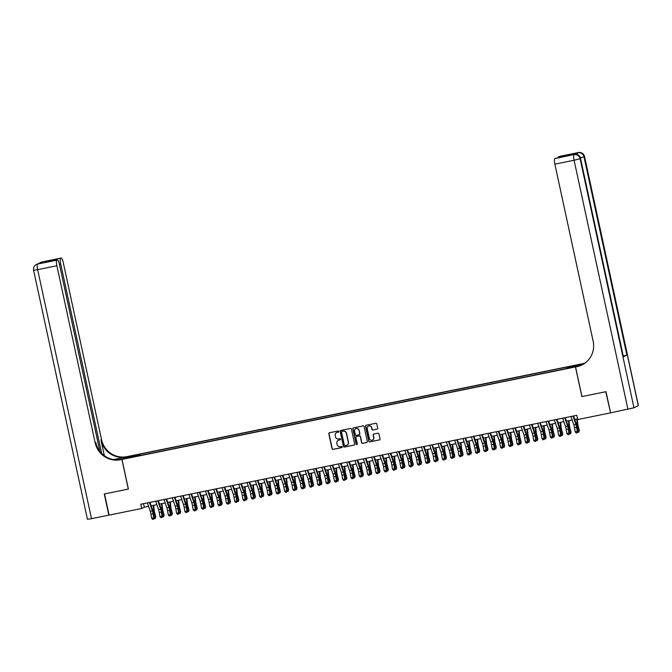 <?xml version="1.0" encoding="UTF-8"?>
<svg xmlns="http://www.w3.org/2000/svg" width="672" height="672" viewBox="0 0 672 672"><rect width="100%" height="100%" fill="white"/><g stroke="black" fill="none" stroke-linecap="round" stroke-linejoin="round"><path stroke-width="1.01" d="M338.806 431.449A0.596 0.58 -115.8 0 0 338.108 430.987L329.448 432.751A0.848 0.832 -115.8 0 0 328.818 433.751L332.052 448.72A0.848 0.832 -115.8 0 0 333.043 449.383L341.704 447.619A0.596 0.58 -115.8 0 0 342.149 446.922A0.596 0.58 -115.8 0 0 341.452 446.452L340.334 446.678A2.73 2.654 -115.8 0 1 337.151 444.553L336.882 443.31A2.73 2.654 -115.8 0 1 338.915 440.11L340.032 439.883A0.596 0.58 -115.8 0 0 340.477 439.186A0.596 0.58 -115.8 0 0 339.78 438.724L338.663 438.95A2.73 2.654 -115.8 0 1 335.479 436.817L335.21 435.574A2.73 2.654 -115.8 0 1 337.243 432.382L338.36 432.155A0.596 0.58 -115.8 0 0 338.806 431.449M574.795 365.408L571.528 366.265L574.795 365.408M377.059 429.164A0.848 0.832 -115.8 0 0 377.698 428.165L376.79 423.965A0.848 0.832 -115.8 0 0 375.799 423.301L366.173 425.267A0.848 0.832 -115.8 0 0 365.543 426.258L368.777 441.227A0.848 0.832 -115.8 0 0 369.768 441.89L379.394 439.933A0.848 0.832 -115.8 0 0 380.024 438.934L378.932 433.86A0.848 0.832 -115.8 0 0 377.933 433.196L373.817 434.036A0.848 0.832 -115.8 0 0 373.178 435.036L373.724 437.548A2.276 2.226 -115.8 0 1 372.54 440.051A2.276 2.226 -115.8 0 1 369.365 438.438L367.231 428.585A2.276 2.226 -115.8 0 1 368.424 426.09A2.276 2.226 -115.8 0 1 371.599 427.694L371.952 429.341A0.848 0.832 -115.8 0 0 372.943 430.004L377.236 429.08A0.848 0.832 -115.8 0 0 377.336 429.055M638.291 405.695L584.548 156.551L638.4 405.611L633.965 407.786L610.588 412.843L606.001 391.667L581.876 396.589L605.758 391.717L610.571 412.784M581.876 396.589L575.467 366.937L121.993 459.421L128.402 456.33L581.876 363.846L575.467 366.937M610.336 412.894L577.735 419.546L576.82 415.304L140.792 504.235L141.708 508.469L109.108 515.122L104.53 493.945L128.402 489.073L121.993 459.421M351.439 429.139A0.848 0.832 -115.8 0 0 350.44 428.476L340.822 430.433A0.848 0.832 -115.8 0 0 340.183 431.432L343.426 446.401A0.848 0.832 -115.8 0 0 344.417 447.065L354.035 445.099A0.848 0.832 -115.8 0 0 354.673 444.108L351.439 429.139M353.497 427.846L363.115 425.888A0.848 0.832 -115.8 0 1 364.115 426.552L367.349 441.521A0.848 0.832 -115.8 0 1 366.71 442.52L362.594 443.36A0.848 0.832 -115.8 0 1 361.603 442.688L360.293 436.624A0.848 0.832 -115.8 0 0 359.293 435.96L356.563 436.514A0.848 0.832 -115.8 0 0 355.925 437.514L357.294 443.831A0.596 0.58 -115.8 0 1 356.983 444.486A0.596 0.58 -115.8 0 1 356.152 444.066L352.867 428.845A0.848 0.832 -115.8 0 1 353.497 427.846M132.611 455.893L137.6 454.7L132.611 455.893M567.538 368.029L567.529 367.298L568.739 366.71L140.188 454.112L138.97 454.7L138.986 455.767M567.529 367.298L576.668 365.434L574.031 366.702L563.682 369.155L135.131 456.557L127.201 457.834L129.839 456.565L138.97 454.7M141.708 508.469L144.304 507.217L148.571 506.352M151.175 505.814L156.878 504.655M159.482 504.126L165.178 502.958M167.79 502.429L173.485 501.27M176.098 500.732L181.793 499.573M184.397 499.044L190.092 497.876M192.704 497.347L198.4 496.188M201.012 495.65L206.707 494.491M209.311 493.962L215.015 492.794M217.619 492.265L223.314 491.106M225.926 490.568L231.622 489.409M234.234 488.88L239.929 487.712M242.533 487.183L248.237 486.024M250.841 485.486L256.536 484.327M259.148 483.798L264.844 482.63M267.456 482.101L273.151 480.942M275.755 480.404L281.459 479.245M284.063 478.716L289.758 477.548M292.37 477.019L298.066 475.86M300.678 475.322L306.373 474.163M308.977 473.634L314.672 472.475M317.285 471.937L322.98 470.778M325.592 470.249L331.288 469.081M333.892 468.552L339.595 467.393M342.199 466.855L347.894 465.696M350.507 465.167L356.202 463.999M358.814 463.47L364.51 462.311M367.114 461.773L372.817 460.614M375.421 460.085L381.116 458.917M383.729 458.388L389.424 457.229M392.036 456.691L397.732 455.532M400.336 455.003L406.039 453.835M408.643 453.306L414.338 452.147M416.951 451.609L422.646 450.45M425.258 449.921L430.954 448.753M433.558 448.224L439.253 447.065M441.865 446.527L447.56 445.368M450.173 444.839L455.868 443.671M458.472 443.142L464.176 441.983M466.78 441.445L472.475 440.286M475.087 439.757L480.782 438.589M483.395 438.06L489.09 436.901M491.694 436.363L497.398 435.204M500.002 434.675L505.697 433.507M508.309 432.978L514.004 431.819M516.617 431.281L522.312 430.122M524.916 429.593L530.611 428.434M533.224 427.896L538.919 426.737M541.531 426.208L547.226 425.04M549.83 424.511L555.534 423.352M558.138 422.814L563.833 421.655M566.446 421.126L572.141 419.958M574.753 419.429L577.584 418.849M143.539 503.681L144.304 507.217M140.473 455.465L140.188 454.112M130.502 457.162L129.839 456.565M338.579 432.054A0.596 0.58 -115.8 0 1 338.537 432.071L337.411 432.298A2.73 2.654 -115.8 0 0 336.722 432.55M338.394 440.278A2.73 2.654 -115.8 0 1 339.091 440.026L340.208 439.799A0.596 0.58 -115.8 0 0 340.25 439.79M329.347 432.785A0.848 0.832 -115.8 0 0 328.986 433.667L332.22 448.636A0.848 0.832 -115.8 0 0 333.22 449.299L341.88 447.535A0.596 0.58 -115.8 0 0 341.922 447.527M340.721 430.458A0.848 0.832 -115.8 0 0 340.36 431.348L343.594 446.317A0.848 0.832 -115.8 0 0 344.593 446.981L354.211 445.024A0.848 0.832 -115.8 0 0 354.312 444.99M341.972 431.416A0.596 0.58 -115.8 0 0 341.527 432.113L344.366 445.25A0.596 0.58 -115.8 0 0 345.064 445.721L346.248 445.477A2.73 2.654 -115.8 0 0 348.281 442.285L346.34 433.306A2.73 2.654 -115.8 0 0 343.148 431.172L342.14 431.332A0.596 0.58 -115.8 0 0 341.93 431.424M346.937 445.225A2.73 2.654 -115.8 0 0 348.449 442.201L348.281 442.285M342.14 431.332L343.325 431.088A2.73 2.654 -115.8 0 1 346.508 433.222L348.449 442.201M356.462 436.54A0.848 0.832 -115.8 0 1 356.74 436.43L359.47 435.876A0.848 0.832 -115.8 0 1 360.461 436.54L361.771 442.604A0.848 0.832 -115.8 0 0 362.771 443.276L366.887 442.436A0.848 0.832 -115.8 0 0 366.988 442.403M353.396 427.879A0.848 0.832 -115.8 0 0 353.035 428.761L356.328 443.982A0.596 0.58 -115.8 0 0 357.067 444.436M358.924 430.324A2.276 2.226 -115.8 0 0 355.757 428.719A2.276 2.226 -115.8 0 0 354.564 431.214L355.32 434.683A0.848 0.832 -115.8 0 0 356.311 435.347L359.041 434.792A0.848 0.832 -115.8 0 0 359.68 433.793L359.1 430.24A2.276 2.226 -115.8 0 0 355.841 428.677M359.318 434.683A0.848 0.832 -115.8 0 0 359.848 433.709L359.68 433.793M359.1 430.24L359.848 433.709M368.508 426.048A2.276 2.226 -115.8 0 1 371.767 427.61L372.12 429.257A0.848 0.832 -115.8 0 0 373.12 429.92L377.236 429.08M372.624 440A2.276 2.226 -115.8 0 0 373.901 437.464L373.724 437.548M373.716 434.062A0.848 0.832 -115.8 0 0 373.355 434.952L373.901 437.464M366.072 425.292A0.848 0.832 -115.8 0 0 365.711 426.174L368.953 441.143A0.848 0.832 -115.8 0 0 369.944 441.806L379.562 439.849A0.848 0.832 -115.8 0 0 379.663 439.824M153.686 505.302L154.174 509.981A4.343 0.932 78.5 0 0 154.728 512.921L155.786 516.869L155.224 518.524L154.073 518.465M154.19 517.801L155.467 517.549L154.409 513.601A6.51 1.403 -101.5 0 1 153.577 509.183L153.191 505.411M155.224 518.524L155.786 516.869M149.47 502.471L152.334 510.871A4.343 0.932 -101.5 0 1 153.04 513.736L153.72 517.868L154.249 518.137L153.56 514.004A6.51 1.403 78.5 0 0 152.502 509.704L149.999 502.362M147.395 502.891L150.259 511.291A4.343 0.932 -101.5 0 1 150.965 514.164L151.645 518.288L153.72 517.868L153.434 519.17L152.611 519.338L153.434 519.17M153.644 519.28L154.249 518.137M151.645 518.288L152.611 519.338M109.091 515.054L91.501 518.708L37.649 269.657L33.6 270.253A5.208 5.208 0 0 1 36.422 264.466A5.208 5.082 64.2 0 1 37.59 264.071L56.818 260.148A5.208 1.117 78.5 0 0 56.876 265.734L37.649 269.657A5.208 1.117 -101.5 0 1 37.59 264.071L41.924 261.979A5.208 1.117 -101.5 0 1 41.975 261.962A5.208 1.117 -101.5 0 1 42.042 261.954M108.856 515.172L104.278 493.996L128.402 489.048M128.327 456.372L114.064 459.606A9.761 0.521 -12.2 0 0 113.946 459.631M128.318 456.347L126.907 456.632A21.697 21.16 64.2 0 1 101.564 439.69L63.286 262.643A5.208 1.117 78.5 0 0 61.202 258.04A5.208 1.117 78.5 0 0 61.144 258.056L41.924 261.979A5.208 5.082 -115.8 0 0 40.757 262.374A5.208 5.208 0 0 1 41.975 261.962L61.202 258.04M113.459 459.556L126.286 456.935A21.697 21.16 64.2 0 1 100.943 439.992L104.336 455.683M128.318 489.09L121.909 459.438L120.498 459.732A21.697 21.16 64.2 0 1 95.155 442.781L56.876 265.734M121.909 459.438L123.169 458.833L118.474 459.791M99.859 451.298L59.464 264.482A5.208 1.117 78.5 0 0 57.389 259.879L44.873 262.441L48.182 260.845L61.144 258.056M60.64 258.308A5.208 1.117 78.5 0 0 60.698 263.886L59.396 264.155M101.665 453.373L60.698 263.886M91.501 518.708L87.452 519.313L33.6 270.253M57.389 259.879A5.208 1.117 78.5 0 0 57.33 259.904L44.873 262.441M56.818 260.148L57.33 259.904M120.498 459.732L121.12 459.43A21.697 21.16 64.2 0 1 95.785 442.487L95.155 442.781M48.182 260.845L49.552 261.484M576.282 154.375A5.208 1.117 -101.5 0 1 576.685 153.031L573.224 154.703A5.208 1.117 -101.5 0 1 573.275 154.686A5.208 1.117 -101.5 0 1 573.342 154.678M581.96 396.572L575.551 366.92L580.163 365.627M575.551 366.92L576.962 366.635A21.697 21.16 -115.8 0 0 581.818 364.997A21.697 21.16 -115.8 0 0 593.149 341.216L554.87 164.17A5.208 1.117 -101.5 0 1 554.803 158.584L573.224 154.703M584.413 363.502L582.75 363.838A21.697 21.16 -115.8 0 0 584.598 363.376M584.027 363.754L580.7 364.434L583.372 363.535A21.697 21.16 -115.8 0 0 584.884 363.166M567.504 155.845L571.082 154.199L567.773 155.795L554.803 158.584M623.406 356.748L580.549 158.516L623.406 356.748L626.867 355.076L623.381 356.042M580.902 365.358L580.7 364.434M558.247 157.727A5.208 1.117 -101.5 0 1 558.625 156.736L571.082 154.199M576.685 153.031L558.625 156.736M576.962 366.635L577.584 366.332A21.697 21.16 -115.8 0 0 582.128 364.837M567.773 155.795L555.374 158.315M161.994 503.614L162.481 508.284A4.343 0.932 78.5 0 0 163.027 511.232L164.094 515.18L163.523 516.827L162.38 516.768M162.498 516.113L163.775 515.852L162.708 511.904A6.51 1.403 -101.5 0 1 161.885 507.486L161.49 503.714M163.523 516.827L164.094 515.18M170.302 501.917L170.789 506.596A4.343 0.932 78.5 0 0 171.335 509.536L172.393 513.484L171.83 515.13L170.688 515.071M170.806 514.416L172.074 514.156L171.016 510.208A6.51 1.403 -101.5 0 1 170.192 505.798L169.798 502.018M171.83 515.13L172.393 513.484M178.609 500.22L179.088 504.899A4.343 0.932 78.5 0 0 179.642 507.839L180.701 511.787L180.138 513.442L178.987 513.383M179.105 512.728L180.382 512.467L179.323 508.519A6.51 1.403 -101.5 0 1 178.492 504.101L178.105 500.329M180.138 513.442L180.701 511.787M186.908 498.532L187.396 503.202A4.343 0.932 78.5 0 0 187.95 506.15L189.008 510.098L188.446 511.745L187.295 511.686M187.412 511.031L188.689 510.77L187.631 506.822A6.51 1.403 -101.5 0 1 186.799 502.404L186.404 498.632M188.446 511.745L189.008 510.098M157.769 500.774L160.633 509.174A4.343 0.932 -101.5 0 1 161.339 512.047L162.028 516.172L162.548 516.44L161.868 512.316A6.51 1.403 78.5 0 0 160.81 508.007L158.306 500.665M155.694 501.194L158.558 509.603A4.343 0.932 -101.5 0 1 159.264 512.467L159.953 516.6L162.028 516.172L161.742 517.482L160.91 517.65L161.742 517.482M161.952 517.583L162.548 516.44M159.953 516.6L160.91 517.65M166.076 499.078L168.941 507.486A4.343 0.932 -101.5 0 1 169.646 510.35L170.335 514.483L170.856 514.744L170.176 510.619A6.51 1.403 78.5 0 0 169.117 506.318L166.606 498.968M164.002 499.506L166.866 507.906A4.343 0.932 -101.5 0 1 167.572 510.779L168.26 514.903L170.335 514.483L170.05 515.785L169.218 515.953L170.05 515.785M170.26 515.894L170.856 514.744M168.26 514.903L169.218 515.953M174.384 497.389L177.248 505.789A4.343 0.932 -101.5 0 1 177.954 508.654L178.634 512.786L179.164 513.055L178.475 508.922A6.51 1.403 78.5 0 0 177.416 504.622L174.913 497.28M172.309 497.809L175.174 506.209A4.343 0.932 -101.5 0 1 175.879 509.082L176.56 513.206L178.634 512.786L178.357 514.088L177.526 514.256L178.357 514.088M178.567 514.198L179.164 513.055M176.56 513.206L177.526 514.256M182.692 495.692L185.556 504.092A4.343 0.932 -101.5 0 1 186.262 506.965L186.942 511.09L187.471 511.358L186.782 507.234A6.51 1.403 78.5 0 0 185.724 502.925L183.221 495.583M180.608 496.112L183.473 504.521A4.343 0.932 -101.5 0 1 184.178 507.385L184.867 511.518L186.942 511.09L186.656 512.4L185.833 512.568L186.656 512.4M186.866 512.501L187.471 511.358M184.867 511.518L185.833 512.568M195.216 496.835L195.703 501.514A4.343 0.932 78.5 0 0 196.249 504.454L197.316 508.402L196.745 510.048L195.602 509.989M195.72 509.334L196.997 509.074L195.93 505.126A6.51 1.403 -101.5 0 1 195.107 500.716L194.712 496.936M196.745 510.048L197.316 508.402M190.991 493.996L193.855 502.404A4.343 0.932 -101.5 0 1 194.561 505.268L195.25 509.401L195.77 509.662L195.09 505.537A6.51 1.403 78.5 0 0 194.032 501.236L191.528 493.886M188.916 494.424L191.78 502.824A4.343 0.932 -101.5 0 1 192.486 505.697L193.175 509.821L195.25 509.401L194.964 510.703L194.132 510.871L194.964 510.703M195.174 510.812L195.77 509.662M193.175 509.821L194.132 510.871M203.524 495.138L204.002 499.817A4.343 0.932 78.5 0 0 204.557 502.757L205.615 506.705L205.052 508.36L203.91 508.301M204.019 507.646L205.296 507.385L204.238 503.437A6.51 1.403 -101.5 0 1 203.414 499.019L203.02 495.247M205.052 508.36L205.615 506.705M199.298 492.307L202.163 500.707A4.343 0.932 -101.5 0 1 202.868 503.58L203.557 507.704L204.078 507.973L203.389 503.84A6.51 1.403 78.5 0 0 202.331 499.54L199.828 492.198M197.224 492.727L200.088 501.127A4.343 0.932 -101.5 0 1 200.794 504L201.474 508.124L203.557 507.704L203.272 509.006L202.44 509.183L203.272 509.006M203.482 509.116L204.078 507.973M201.474 508.124L202.44 509.183M211.823 493.45L212.31 498.12A4.343 0.932 78.5 0 0 212.864 501.068L213.923 505.016L213.36 506.663L212.209 506.604M212.327 505.949L213.604 505.688L212.545 501.74A6.51 1.403 -101.5 0 1 211.714 497.322L211.327 493.55M213.36 506.663L213.923 505.016M207.606 490.61L210.47 499.01A4.343 0.932 -101.5 0 1 211.176 501.883L211.856 506.008L212.386 506.276L211.697 502.152A6.51 1.403 78.5 0 0 210.638 497.843L208.135 490.501M205.531 491.03L208.396 499.439A4.343 0.932 -101.5 0 1 209.101 502.303L209.782 506.436L211.856 506.008L211.579 507.318L210.748 507.486L211.579 507.318M211.789 507.419L212.386 506.276M209.782 506.436L210.748 507.486M220.13 491.753L220.618 496.432A4.343 0.932 78.5 0 0 221.172 499.372L222.23 503.32L221.668 504.966L220.517 504.907M220.634 504.252L221.911 503.992L220.844 500.044A6.51 1.403 -101.5 0 1 220.021 495.634L219.626 491.854M221.668 504.966L222.23 503.32M215.914 488.914L218.778 497.322A4.343 0.932 -101.5 0 1 219.484 500.186L220.164 504.319L220.685 504.58L220.004 500.455A6.51 1.403 78.5 0 0 218.946 496.154L216.443 488.804M213.83 489.342L216.695 497.742A4.343 0.932 -101.5 0 1 217.4 500.615L218.089 504.739L220.164 504.319L219.878 505.621L219.047 505.789L219.878 505.621M220.088 505.73L220.685 504.58M218.089 504.739L219.047 505.789M228.438 490.056L228.925 494.735A4.343 0.932 78.5 0 0 229.471 497.683L230.538 501.623L229.967 503.278L228.824 503.219M228.942 502.564L230.21 502.303L229.152 498.355A6.51 1.403 -101.5 0 1 228.329 493.937L227.934 490.165M229.967 503.278L230.538 501.623M224.213 487.225L227.077 495.625A4.343 0.932 -101.5 0 1 227.783 498.498L228.472 502.622L228.992 502.891L228.312 498.758A6.51 1.403 78.5 0 0 227.254 494.458L224.75 487.116M222.138 487.645L225.002 496.045A4.343 0.932 -101.5 0 1 225.708 498.918L226.397 503.042L228.472 502.622L228.186 503.924L227.354 504.101L228.186 503.924M228.396 504.034L228.992 502.891M226.397 503.042L227.354 504.101M236.746 488.368L237.224 493.038A4.343 0.932 78.5 0 0 237.779 495.986L238.837 499.934L238.274 501.581L237.132 501.522M237.241 500.867L238.518 500.606L237.46 496.658A6.51 1.403 -101.5 0 1 236.628 492.24L236.242 488.468M238.274 501.581L238.837 499.934M232.52 485.528L235.385 493.928A4.343 0.932 -101.5 0 1 236.09 496.801L236.779 500.926L237.3 501.194L236.611 497.07A6.51 1.403 78.5 0 0 235.553 492.761L233.05 485.419M230.446 485.948L233.31 494.357A4.343 0.932 -101.5 0 1 234.016 497.221L234.696 501.354L236.779 500.926L236.494 502.236L235.662 502.404L236.494 502.236M236.704 502.337L237.3 501.194M234.696 501.354L235.662 502.404M245.045 486.671L245.532 491.35A4.343 0.932 78.5 0 0 246.086 494.29L247.145 498.238L246.582 499.884L245.431 499.825M245.549 499.17L246.826 498.91L245.767 494.97A6.51 1.403 -101.5 0 1 244.936 490.552L244.549 486.772M246.582 499.884L247.145 498.238M240.828 483.832L243.692 492.24A4.343 0.932 -101.5 0 1 244.398 495.104L245.078 499.237L245.608 499.498L244.919 495.373A6.51 1.403 78.5 0 0 243.86 491.072L241.357 483.722M238.753 484.26L241.618 492.66A4.343 0.932 -101.5 0 1 242.323 495.533L243.004 499.657L245.078 499.237L244.801 500.539L243.97 500.707L244.801 500.539M245.003 500.648L245.608 499.498M243.004 499.657L243.97 500.707M253.352 484.974L253.84 489.653A4.343 0.932 78.5 0 0 254.386 492.601L255.452 496.541L254.89 498.196L253.739 498.137M253.856 497.482L255.133 497.221L254.066 493.273A6.51 1.403 -101.5 0 1 253.243 488.855L252.848 485.083M254.89 498.196L255.452 496.541M249.127 482.143L251.992 490.543A4.343 0.932 -101.5 0 1 252.697 493.416L253.386 497.54L253.907 497.809L253.226 493.676A6.51 1.403 78.5 0 0 252.168 489.376L249.665 482.034M247.052 482.563L249.917 490.963A4.343 0.932 -101.5 0 1 250.622 493.836L251.311 497.96L253.386 497.54L253.1 498.842L252.269 499.019L253.1 498.842M253.31 498.952L253.907 497.809M251.311 497.96L252.269 499.019M261.66 483.286L262.147 487.956A4.343 0.932 78.5 0 0 262.693 490.904L263.76 494.852L263.189 496.499L262.046 496.44M262.164 495.785L263.432 495.524L262.374 491.576A6.51 1.403 -101.5 0 1 261.551 487.158L261.156 483.386M263.189 496.499L263.76 494.852M257.435 480.446L260.299 488.846A4.343 0.932 -101.5 0 1 261.005 491.719L261.694 495.844L262.214 496.112L261.534 491.988A6.51 1.403 78.5 0 0 260.476 487.679L257.972 480.337M255.36 480.866L258.224 489.275A4.343 0.932 -101.5 0 1 258.93 492.139L259.619 496.272L261.694 495.844L261.408 497.154L260.576 497.322L261.408 497.154M261.618 497.255L262.214 496.112M259.619 496.272L260.576 497.322M269.968 481.589L270.446 486.268A4.343 0.932 78.5 0 0 271.001 489.208L272.059 493.156L271.496 494.802L270.354 494.743M270.463 494.088L271.74 493.828L270.682 489.888A6.51 1.403 -101.5 0 1 269.85 485.47L269.464 481.69M271.496 494.802L272.059 493.156M265.742 478.75L268.607 487.158A4.343 0.932 -101.5 0 1 269.312 490.022L269.993 494.155L270.522 494.424L269.833 490.291A6.51 1.403 78.5 0 0 268.775 485.99L266.272 478.64M263.668 479.178L266.532 487.578A4.343 0.932 -101.5 0 1 267.238 490.451L267.918 494.575L269.993 494.155L269.716 495.457L268.884 495.625L269.716 495.457M269.926 495.566L270.522 494.424M267.918 494.575L268.884 495.625M278.267 479.892L278.754 484.571A4.343 0.932 78.5 0 0 279.308 487.519L280.367 491.459L279.804 493.114L278.653 493.055M278.771 492.4L280.048 492.139L278.989 488.191A6.51 1.403 -101.5 0 1 278.158 483.773L277.763 480.001M279.804 493.114L280.367 491.459M274.05 477.061L276.914 485.461A4.343 0.932 -101.5 0 1 277.62 488.334L278.3 492.458L278.83 492.727L278.141 488.594A6.51 1.403 78.5 0 0 277.082 484.294L274.579 476.952M271.967 477.481L274.831 485.881A4.343 0.932 -101.5 0 1 275.545 488.754L276.226 492.887L278.3 492.458L278.015 493.76L277.192 493.937L278.015 493.76M278.225 493.87L278.83 492.727M276.226 492.887L277.192 493.937M286.574 478.204L287.062 482.874A4.343 0.932 78.5 0 0 287.608 485.822L288.674 489.77L288.103 491.417L286.961 491.358M287.078 490.703L288.355 490.442L287.288 486.494A6.51 1.403 -101.5 0 1 286.465 482.084L286.07 478.304M288.103 491.417L288.674 489.77M282.349 475.364L285.214 483.764A4.343 0.932 -101.5 0 1 285.919 486.637L286.608 490.762L287.129 491.03L286.448 486.906A6.51 1.403 78.5 0 0 285.39 482.597L282.887 475.255M280.274 475.784L283.139 484.193A4.343 0.932 -101.5 0 1 283.844 487.057L284.533 491.19L286.608 490.762L286.322 492.072L285.491 492.24L286.322 492.072M286.532 492.181L287.129 491.03M284.533 491.19L285.491 492.24M294.882 476.507L295.369 481.186A4.343 0.932 78.5 0 0 295.915 484.126L296.974 488.074L296.411 489.72L295.268 489.67M295.386 489.006L296.654 488.746L295.596 484.806A6.51 1.403 -101.5 0 1 294.773 480.388L294.378 476.608M296.411 489.72L296.974 488.074M290.657 473.668L293.521 482.076A4.343 0.932 -101.5 0 1 294.227 484.94L294.916 489.073L295.436 489.342L294.756 485.209A6.51 1.403 78.5 0 0 293.698 480.908L291.186 473.558M288.582 474.096L291.446 482.496A4.343 0.932 -101.5 0 1 292.152 485.369L292.832 489.493L294.916 489.073L294.63 490.375L293.798 490.543L294.63 490.375M294.84 490.484L295.436 489.342M292.832 489.493L293.798 490.543M303.19 474.818L303.668 479.489A4.343 0.932 78.5 0 0 304.223 482.437L305.281 486.377L304.718 488.032L303.568 487.973M303.685 487.318L304.962 487.057L303.904 483.109A6.51 1.403 -101.5 0 1 303.072 478.691L302.686 474.919M304.718 488.032L305.281 486.377M298.964 471.979L301.829 480.379A4.343 0.932 -101.5 0 1 302.534 483.252L303.215 487.376L303.744 487.645L303.055 483.512A6.51 1.403 78.5 0 0 301.997 479.212L299.494 471.87M296.89 472.399L299.754 480.799A4.343 0.932 -101.5 0 1 300.46 483.672L301.14 487.805L303.215 487.376L302.938 488.678L302.106 488.855L302.938 488.678M303.148 488.788L303.744 487.645M301.14 487.805L302.106 488.855M311.489 473.122L311.976 477.8A4.343 0.932 78.5 0 0 312.53 480.74L313.589 484.688L313.026 486.335L311.875 486.276M311.993 485.621L313.27 485.36L312.203 481.412A6.51 1.403 -101.5 0 1 311.38 477.002L310.985 473.222M313.026 486.335L313.589 484.688M307.272 470.282L310.136 478.682A4.343 0.932 -101.5 0 1 310.842 481.555L311.522 485.68L312.052 485.948L311.363 481.824A6.51 1.403 78.5 0 0 310.304 477.515L307.801 470.173M305.189 470.711L308.053 479.111A4.343 0.932 -101.5 0 1 308.759 481.975L309.448 486.108L311.522 485.68L311.237 486.99L310.414 487.158L311.237 486.99M311.447 487.099L312.052 485.948M309.448 486.108L310.414 487.158M319.796 471.425L320.284 476.104A4.343 0.932 78.5 0 0 320.83 479.044L321.896 482.992L321.325 484.638L320.183 484.588M320.3 483.924L321.577 483.664L320.51 479.724A6.51 1.403 -101.5 0 1 319.687 475.306L319.292 471.526M321.325 484.638L321.896 482.992M315.571 468.586L318.436 476.994A4.343 0.932 -101.5 0 1 319.141 479.858L319.83 483.991L320.351 484.26L319.67 480.127A6.51 1.403 78.5 0 0 318.612 475.826L316.109 468.485M313.496 469.014L316.361 477.414A4.343 0.932 -101.5 0 1 317.066 480.287L317.755 484.411L319.83 483.991L319.544 485.293L318.713 485.461L319.544 485.293M319.754 485.402L320.351 484.26M317.755 484.411L318.713 485.461M328.104 469.736L328.583 474.407A4.343 0.932 78.5 0 0 329.137 477.355L330.196 481.303L329.633 482.95L328.49 482.891M328.6 482.236L329.876 481.975L328.818 478.027A6.51 1.403 -101.5 0 1 327.995 473.609L327.6 469.837M329.633 482.95L330.196 481.303M323.879 466.897L326.743 475.297A4.343 0.932 -101.5 0 1 327.449 478.17L328.138 482.294L328.658 482.563L327.97 478.43A6.51 1.403 78.5 0 0 326.911 474.13L324.408 466.788M321.804 467.317L324.668 475.726A4.343 0.932 -101.5 0 1 325.374 478.59L326.054 482.723L328.138 482.294L327.852 483.605L327.02 483.773L327.852 483.605M328.062 483.706L328.658 482.563M326.054 482.723L327.02 483.773M336.403 468.04L336.89 472.718A4.343 0.932 78.5 0 0 337.445 475.658L338.503 479.606L337.94 481.253L336.79 481.194M336.907 480.539L338.184 480.278L337.126 476.33A6.51 1.403 -101.5 0 1 336.294 471.92L335.908 468.14M337.94 481.253L338.503 479.606M332.186 465.2L335.051 473.6A4.343 0.932 -101.5 0 1 335.756 476.473L336.437 480.606L336.966 480.866L336.277 476.742A6.51 1.403 78.5 0 0 335.219 472.433L332.716 465.091M330.112 465.629L332.976 474.029A4.343 0.932 -101.5 0 1 333.682 476.893L334.362 481.026L336.437 480.606L336.16 481.908L335.328 482.076L336.16 481.908M336.37 482.017L336.966 480.866M334.362 481.026L335.328 482.076M344.711 466.343L345.198 471.022A4.343 0.932 78.5 0 0 345.752 473.962L346.811 477.91L346.248 479.556L345.097 479.506M345.215 478.842L346.492 478.582L345.425 474.642A6.51 1.403 -101.5 0 1 344.602 470.224L344.207 466.444M346.248 479.556L346.811 477.91M340.494 463.504L343.358 471.912A4.343 0.932 -101.5 0 1 344.064 474.776L344.744 478.909L345.265 479.178L344.585 475.045A6.51 1.403 78.5 0 0 343.526 470.744L341.023 463.403M338.411 463.932L341.275 472.332A4.343 0.932 -101.5 0 1 341.981 475.205L342.67 479.329L344.744 478.909L344.459 480.211L343.627 480.379L344.459 480.211M344.669 480.32L345.265 479.178M342.67 479.329L343.627 480.379M353.018 464.654L353.506 469.325A4.343 0.932 78.5 0 0 354.052 472.273L355.118 476.221L354.547 477.868L353.405 477.809M353.522 477.154L354.791 476.893L353.732 472.945A6.51 1.403 -101.5 0 1 352.909 468.527L352.514 464.755M354.547 477.868L355.118 476.221M348.793 461.815L351.658 470.215A4.343 0.932 -101.5 0 1 352.363 473.088L353.052 477.212L353.573 477.481L352.892 473.357A6.51 1.403 78.5 0 0 351.834 469.048L349.331 461.706M346.718 462.235L349.583 470.644A4.343 0.932 -101.5 0 1 350.288 473.508L350.977 477.641L353.052 477.212L352.766 478.523L351.935 478.691L352.766 478.523M352.976 478.624L353.573 477.481M350.977 477.641L351.935 478.691M361.326 462.958L361.805 467.636A4.343 0.932 78.5 0 0 362.359 470.576L363.418 474.524L362.855 476.171L361.712 476.112M361.822 475.457L363.098 475.196L362.04 471.248A6.51 1.403 -101.5 0 1 361.208 466.838L360.822 463.058M362.855 476.171L363.418 474.524M369.625 461.261L370.112 465.94A4.343 0.932 78.5 0 0 370.667 468.88L371.725 472.828L371.162 474.482L370.012 474.424M370.129 473.76L371.406 473.508L370.348 469.56A6.51 1.403 -101.5 0 1 369.516 465.142L369.13 461.362M371.162 474.482L371.725 472.828M377.933 459.572L378.42 464.243A4.343 0.932 78.5 0 0 378.966 467.191L380.033 471.139L379.47 472.786L378.319 472.727M378.437 472.072L379.714 471.811L378.647 467.863A6.51 1.403 -101.5 0 1 377.824 463.445L377.429 459.673M379.47 472.786L380.033 471.139M357.101 460.118L359.965 468.527A4.343 0.932 -101.5 0 1 360.671 471.391L361.36 475.524L361.88 475.784L361.192 471.66A6.51 1.403 78.5 0 0 360.133 467.351L357.63 460.009M355.026 460.547L357.89 468.947A4.343 0.932 -101.5 0 1 358.596 471.82L359.276 475.944L361.36 475.524L361.074 476.826L360.242 476.994L361.074 476.826M361.284 476.935L361.88 475.784M359.276 475.944L360.242 476.994M365.408 458.43L368.273 466.83A4.343 0.932 -101.5 0 1 368.978 469.694L369.659 473.827L370.188 474.096L369.499 469.963A6.51 1.403 78.5 0 0 368.441 465.662L365.938 458.321M363.334 458.85L366.198 467.25A4.343 0.932 -101.5 0 1 366.904 470.123L367.584 474.247L369.659 473.827L369.382 475.129L368.55 475.297L369.382 475.129M369.583 475.238L370.188 474.096M367.584 474.247L368.55 475.297M373.708 456.733L376.572 465.133A4.343 0.932 -101.5 0 1 377.278 468.006L377.966 472.13L378.487 472.399L377.807 468.275A6.51 1.403 78.5 0 0 376.748 463.966L374.245 456.624M371.633 457.153L374.497 465.562A4.343 0.932 -101.5 0 1 375.203 468.426L375.892 472.559L377.966 472.13L377.681 473.441L376.849 473.609L377.681 473.441M377.891 473.542L378.487 472.399M375.892 472.559L376.849 473.609M386.24 457.876L386.728 462.554A4.343 0.932 78.5 0 0 387.274 465.494L388.34 469.442L387.769 471.089L386.627 471.03M386.744 470.375L388.013 470.114L386.954 466.166A6.51 1.403 -101.5 0 1 386.131 461.756L385.736 457.976M387.769 471.089L388.34 469.442M382.015 455.036L384.88 463.445A4.343 0.932 -101.5 0 1 385.585 466.309L386.274 470.442L386.795 470.702L386.114 466.578A6.51 1.403 78.5 0 0 385.056 462.277L382.553 454.927M379.94 455.465L382.805 463.865A4.343 0.932 -101.5 0 1 383.51 466.738L384.199 470.862L386.274 470.442L385.988 471.744L385.157 471.912L385.988 471.744M386.198 471.853L386.795 470.702M384.199 470.862L385.157 471.912M394.548 456.179L395.027 460.858A4.343 0.932 78.5 0 0 395.581 463.798L396.64 467.746L396.077 469.4L394.926 469.342M395.044 468.686L396.32 468.426L395.262 464.478A6.51 1.403 -101.5 0 1 394.43 460.06L394.044 456.288M396.077 469.4L396.64 467.746M390.323 453.348L393.187 461.748A4.343 0.932 -101.5 0 1 393.893 464.612L394.573 468.745L395.102 469.014L394.414 464.881A6.51 1.403 78.5 0 0 393.355 460.58L390.852 453.239M388.248 453.768L391.112 462.168A4.343 0.932 -101.5 0 1 391.818 465.041L392.498 469.165L394.573 468.745L394.296 470.047L393.464 470.215L394.296 470.047M394.506 470.156L395.102 469.014M392.498 469.165L393.464 470.215M402.847 454.49L403.334 459.161A4.343 0.932 78.5 0 0 403.889 462.109L404.947 466.057L404.384 467.704L403.234 467.645M403.351 466.99L404.628 466.729L403.57 462.781A6.51 1.403 -101.5 0 1 402.738 458.363L402.343 454.591M404.384 467.704L404.947 466.057M398.63 451.651L401.495 460.051A4.343 0.932 -101.5 0 1 402.2 462.924L402.881 467.048L403.41 467.317L402.721 463.193A6.51 1.403 78.5 0 0 401.663 458.884L399.16 451.542M396.547 452.071L399.412 460.48A4.343 0.932 -101.5 0 1 400.117 463.344L400.806 467.477L402.881 467.048L402.595 468.359L401.772 468.527L402.595 468.359M402.805 468.46L403.41 467.317M400.806 467.477L401.772 468.527M411.155 452.794L411.642 457.472A4.343 0.932 78.5 0 0 412.188 460.412L413.255 464.36L412.684 466.007L411.541 465.948M411.659 465.293L412.936 465.032L411.869 461.084A6.51 1.403 -101.5 0 1 411.046 456.674L410.651 452.894M412.684 466.007L413.255 464.36M406.93 449.954L409.794 458.363A4.343 0.932 -101.5 0 1 410.5 461.227L411.188 465.36L411.709 465.62L411.029 461.496A6.51 1.403 78.5 0 0 409.97 457.195L407.467 449.845M404.855 450.383L407.719 458.783A4.343 0.932 -101.5 0 1 408.425 461.656L409.114 465.78L411.188 465.36L410.903 466.662L410.071 466.83L410.903 466.662M411.113 466.771L411.709 465.62M409.114 465.78L410.071 466.83M419.462 451.097L419.95 455.776A4.343 0.932 78.5 0 0 420.496 458.716L421.554 462.664L420.991 464.318L419.849 464.26M419.966 463.604L421.235 463.344L420.176 459.396A6.51 1.403 -101.5 0 1 419.353 454.978L418.958 451.206M420.991 464.318L421.554 462.664M415.237 448.266L418.102 456.666A4.343 0.932 -101.5 0 1 418.807 459.539L419.496 463.663L420.017 463.932L419.328 459.799A6.51 1.403 78.5 0 0 418.27 455.498L415.766 448.157M413.162 448.686L416.027 457.086A4.343 0.932 -101.5 0 1 416.732 459.959L417.413 464.083L419.496 463.663L419.21 464.965L418.379 465.133L419.21 464.965M419.42 465.074L420.017 463.932M417.413 464.083L418.379 465.133M427.762 449.408L428.249 454.079A4.343 0.932 78.5 0 0 428.803 457.027L429.862 460.975L429.299 462.622L428.148 462.563M428.266 461.908L429.542 461.647L428.484 457.699A6.51 1.403 -101.5 0 1 427.652 453.281L427.266 449.509M429.299 462.622L429.862 460.975M423.545 446.569L426.409 454.969A4.343 0.932 -101.5 0 1 427.115 457.842L427.795 461.966L428.324 462.235L427.636 458.111A6.51 1.403 78.5 0 0 426.577 453.802L424.074 446.46M421.47 446.989L424.334 455.398A4.343 0.932 -101.5 0 1 425.04 458.262L425.72 462.395L427.795 461.966L427.518 463.277L426.686 463.445L427.518 463.277M427.728 463.378L428.324 462.235M425.72 462.395L426.686 463.445M436.069 447.712L436.556 452.39A4.343 0.932 78.5 0 0 437.111 455.33L438.169 459.278L437.606 460.925L436.456 460.866M436.573 460.211L437.85 459.95L436.783 456.002A6.51 1.403 -101.5 0 1 435.96 451.592L435.565 447.812M437.606 460.925L438.169 459.278M431.852 444.872L434.717 453.281A4.343 0.932 -101.5 0 1 435.422 456.145L436.103 460.278L436.624 460.538L435.943 456.414A6.51 1.403 78.5 0 0 434.885 452.113L432.382 444.763M429.769 445.301L432.634 453.701A4.343 0.932 -101.5 0 1 433.339 456.574L434.028 460.698L436.103 460.278L435.817 461.58L434.986 461.748L435.817 461.58M436.027 461.689L436.624 460.538M434.028 460.698L434.986 461.748M444.377 446.015L444.864 450.694A4.343 0.932 78.5 0 0 445.41 453.642L446.477 457.582L445.906 459.236L444.763 459.178M444.881 458.522L446.149 458.262L445.091 454.314A6.51 1.403 -101.5 0 1 444.268 449.896L443.873 446.124M445.906 459.236L446.477 457.582M440.152 443.184L443.016 451.584A4.343 0.932 -101.5 0 1 443.722 454.457L444.41 458.581L444.931 458.85L444.251 454.717A6.51 1.403 78.5 0 0 443.192 450.416L440.689 443.075M438.077 443.604L440.941 452.004A4.343 0.932 -101.5 0 1 441.647 454.877L442.336 459.001L444.41 458.581L444.125 459.883L443.293 460.06L444.125 459.883M444.335 459.992L444.931 458.85M442.336 459.001L443.293 460.06M452.684 444.326L453.163 448.997A4.343 0.932 78.5 0 0 453.718 451.945L454.776 455.893L454.213 457.54L453.071 457.481M453.18 456.826L454.457 456.565L453.398 452.617A6.51 1.403 -101.5 0 1 452.567 448.199L452.18 444.427M454.213 457.54L454.776 455.893M448.459 441.487L451.324 449.887A4.343 0.932 -101.5 0 1 452.029 452.76L452.718 456.884L453.239 457.153L452.55 453.029A6.51 1.403 78.5 0 0 451.492 448.72L448.988 441.378M446.384 441.907L449.249 450.316A4.343 0.932 -101.5 0 1 449.954 453.18L450.635 457.313L452.718 456.884L452.432 458.195L451.601 458.363L452.432 458.195M452.642 458.296L453.239 457.153M450.635 457.313L451.601 458.363M460.984 442.63L461.471 447.308A4.343 0.932 78.5 0 0 462.025 450.248L463.084 454.196L462.521 455.843L461.37 455.784M461.488 455.129L462.764 454.868L461.706 450.92A6.51 1.403 -101.5 0 1 460.874 446.51L460.488 442.73M462.521 455.843L463.084 454.196M456.767 439.79L459.631 448.199A4.343 0.932 -101.5 0 1 460.337 451.063L461.017 455.196L461.546 455.456L460.858 451.332A6.51 1.403 78.5 0 0 459.799 447.031L457.296 439.681M454.692 440.219L457.556 448.619A4.343 0.932 -101.5 0 1 458.262 451.492L458.942 455.616L461.017 455.196L460.74 456.498L459.908 456.666L460.74 456.498M460.942 456.607L461.546 455.456M458.942 455.616L459.908 456.666M469.291 440.933L469.778 445.612A4.343 0.932 78.5 0 0 470.333 448.56L471.391 452.5L470.828 454.154L469.678 454.096M469.795 453.44L471.072 453.18L470.005 449.232A6.51 1.403 -101.5 0 1 469.182 444.814L468.787 441.042M470.828 454.154L471.391 452.5M465.066 438.102L467.939 446.502A4.343 0.932 -101.5 0 1 468.644 449.375L469.325 453.499L469.846 453.768L469.165 449.635A6.51 1.403 78.5 0 0 468.107 445.334L465.604 437.993M462.991 438.522L465.856 446.922A4.343 0.932 -101.5 0 1 466.561 449.795L467.25 453.919L469.325 453.499L469.039 454.801L468.208 454.978L469.039 454.801M469.249 454.91L469.846 453.768M467.25 453.919L468.208 454.978M477.599 439.244L478.086 443.915A4.343 0.932 78.5 0 0 478.632 446.863L479.699 450.811L479.128 452.458L477.985 452.399M478.103 451.744L479.371 451.483L478.313 447.535A6.51 1.403 -101.5 0 1 477.49 443.117L477.095 439.345M479.128 452.458L479.699 450.811M473.374 436.405L476.238 444.805A4.343 0.932 -101.5 0 1 476.944 447.678L477.632 451.802L478.153 452.071L477.473 447.947A6.51 1.403 78.5 0 0 476.414 443.638L473.911 436.296M471.299 436.825L474.163 445.234A4.343 0.932 -101.5 0 1 474.869 448.098L475.558 452.231L477.632 451.802L477.347 453.113L476.515 453.281L477.347 453.113M477.557 453.214L478.153 452.071M475.558 452.231L476.515 453.281M485.906 437.548L486.385 442.226A4.343 0.932 78.5 0 0 486.94 445.166L487.998 449.114L487.435 450.761L486.293 450.702M486.402 450.047L487.679 449.786L486.62 445.847A6.51 1.403 -101.5 0 1 485.789 441.428L485.402 437.648M487.435 450.761L487.998 449.114M481.681 434.708L484.546 443.117A4.343 0.932 -101.5 0 1 485.251 445.981L485.94 450.114L486.461 450.383L485.772 446.25A6.51 1.403 78.5 0 0 484.714 441.949L482.21 434.599M479.606 435.137L482.471 443.537A4.343 0.932 -101.5 0 1 483.176 446.41L483.857 450.534L485.94 450.114L485.654 451.416L484.823 451.584L485.654 451.416M485.864 451.525L486.461 450.383M483.857 450.534L484.823 451.584M494.206 435.851L494.693 440.53A4.343 0.932 78.5 0 0 495.247 443.478L496.306 447.418L495.743 449.072L494.592 449.014M494.71 448.358L495.986 448.098L494.928 444.15A6.51 1.403 -101.5 0 1 494.096 439.732L493.71 435.96M495.743 449.072L496.306 447.418M489.989 433.02L492.853 441.42A4.343 0.932 -101.5 0 1 493.559 444.293L494.239 448.417L494.768 448.686L494.08 444.553A6.51 1.403 78.5 0 0 493.021 440.252L490.518 432.911M487.914 433.44L490.778 441.84A4.343 0.932 -101.5 0 1 491.484 444.713L492.164 448.837L494.239 448.417L493.954 449.719L493.13 449.896L493.954 449.719M494.164 449.828L494.768 448.686M492.164 448.837L493.13 449.896M502.513 434.162L503 438.833A4.343 0.932 78.5 0 0 503.546 441.781L504.613 445.729L504.042 447.376L502.9 447.317M503.017 446.662L504.294 446.401L503.227 442.453A6.51 1.403 -101.5 0 1 502.404 438.043L502.009 434.263M504.042 447.376L504.613 445.729M498.288 431.323L501.152 439.723A4.343 0.932 -101.5 0 1 501.858 442.596L502.547 446.72L503.068 446.989L502.387 442.865A6.51 1.403 78.5 0 0 501.329 438.556L498.826 431.214M496.213 431.743L499.078 440.152A4.343 0.932 -101.5 0 1 499.783 443.016L500.472 447.149L502.547 446.72L502.261 448.031L501.43 448.199L502.261 448.031M502.471 448.132L503.068 446.989M500.472 447.149L501.43 448.199M510.821 432.466L511.308 437.144A4.343 0.932 78.5 0 0 511.854 440.084L512.912 444.032L512.35 445.679L511.207 445.62M511.325 444.965L512.593 444.704L511.535 440.765A6.51 1.403 -101.5 0 1 510.712 436.346L510.317 432.566M512.35 445.679L512.912 444.032M506.596 429.626L509.46 438.035A4.343 0.932 -101.5 0 1 510.166 440.899L510.854 445.032L511.375 445.301L510.695 441.168A6.51 1.403 78.5 0 0 509.636 436.867L507.125 429.517M504.521 430.055L507.385 438.455A4.343 0.932 -101.5 0 1 508.091 441.328L508.78 445.452L510.854 445.032L510.569 446.334L509.737 446.502L510.569 446.334M510.779 446.443L511.375 445.301M508.78 445.452L509.737 446.502M519.128 430.777L519.607 435.448A4.343 0.932 78.5 0 0 520.162 438.396L521.22 442.336L520.657 443.99L519.506 443.932M519.624 443.276L520.901 443.016L519.842 439.068A6.51 1.403 -101.5 0 1 519.011 434.65L518.624 430.878M520.657 443.99L521.22 442.336M514.903 427.938L517.768 436.338A4.343 0.932 -101.5 0 1 518.473 439.211L519.154 443.335L519.683 443.604L518.994 439.471A6.51 1.403 78.5 0 0 517.936 435.17L515.432 427.829M512.828 428.358L515.693 436.758A4.343 0.932 -101.5 0 1 516.398 439.631L517.079 443.764L519.154 443.335L518.876 444.637L518.045 444.814L518.876 444.637M519.086 444.746L519.683 443.604M517.079 443.764L518.045 444.814M527.428 429.08L527.915 433.759A4.343 0.932 78.5 0 0 528.469 436.699L529.528 440.647L528.965 442.294L527.814 442.235M527.932 441.58L529.208 441.319L528.15 437.371A6.51 1.403 -101.5 0 1 527.318 432.961L526.924 429.181M528.965 442.294L529.528 440.647M523.211 426.241L526.075 434.641A4.343 0.932 -101.5 0 1 526.781 437.514L527.461 441.638L527.99 441.907L527.302 437.783A6.51 1.403 78.5 0 0 526.243 433.474L523.74 426.132M521.128 426.67L523.992 435.07A4.343 0.932 -101.5 0 1 524.698 437.934L525.386 442.067L527.461 441.638L527.176 442.949L526.352 443.117L527.176 442.949M527.386 443.058L527.99 441.907M525.386 442.067L526.352 443.117M535.735 427.384L536.222 432.062A4.343 0.932 78.5 0 0 536.768 435.002L537.835 438.95L537.264 440.597L536.122 440.546M536.239 439.883L537.516 439.622L536.449 435.683A6.51 1.403 -101.5 0 1 535.626 431.264L535.231 427.484M537.264 440.597L537.835 438.95M531.51 424.544L534.374 432.953A4.343 0.932 -101.5 0 1 535.08 435.817L535.769 439.95L536.29 440.219L535.609 436.086A6.51 1.403 78.5 0 0 534.551 431.785L532.048 424.444M529.435 424.973L532.3 433.373A4.343 0.932 -101.5 0 1 533.005 436.246L533.694 440.37L535.769 439.95L535.483 441.252L534.652 441.42L535.483 441.252M535.693 441.361L536.29 440.219M533.694 440.37L534.652 441.42M544.043 425.695L544.522 430.366A4.343 0.932 78.5 0 0 545.076 433.314L546.134 437.262L545.572 438.908L544.429 438.85M544.538 438.194L545.815 437.934L544.757 433.986A6.51 1.403 -101.5 0 1 543.934 429.568L543.539 425.796M545.572 438.908L546.134 437.262M539.818 422.856L542.682 431.256A4.343 0.932 -101.5 0 1 543.388 434.129L544.076 438.253L544.597 438.522L543.908 434.389A6.51 1.403 78.5 0 0 542.85 430.088L540.347 422.747M537.743 423.276L540.607 431.684A4.343 0.932 -101.5 0 1 541.313 434.549L541.993 438.682L544.076 438.253L543.791 439.564L542.959 439.732L543.791 439.564M544.001 439.664L544.597 438.522M541.993 438.682L542.959 439.732M552.342 423.998L552.829 428.677A4.343 0.932 78.5 0 0 553.384 431.617L554.442 435.565L553.879 437.212L552.728 437.153M552.846 436.498L554.123 436.237L553.064 432.289A6.51 1.403 -101.5 0 1 552.233 427.879L551.846 424.099M553.879 437.212L554.442 435.565M548.125 421.159L550.99 429.559A4.343 0.932 -101.5 0 1 551.695 432.432L552.376 436.565L552.905 436.825L552.216 432.701A6.51 1.403 78.5 0 0 551.158 428.392L548.654 421.05M546.05 421.588L548.915 429.988A4.343 0.932 -101.5 0 1 549.62 432.852L550.301 436.985L552.376 436.565L552.098 437.867L551.267 438.035L552.098 437.867M552.308 437.976L552.905 436.825M550.301 436.985L551.267 438.035M560.65 422.302L561.137 426.98A4.343 0.932 78.5 0 0 561.691 429.92L562.75 433.868L562.187 435.515L561.036 435.464M561.154 434.801L562.43 434.54L561.364 430.601A6.51 1.403 -101.5 0 1 560.54 426.182L560.146 422.402M562.187 435.515L562.75 433.868M556.433 419.462L559.297 427.871A4.343 0.932 -101.5 0 1 560.003 430.735L560.683 434.868L561.204 435.137L560.524 431.004A6.51 1.403 78.5 0 0 559.465 426.703L556.962 419.362M554.35 419.891L557.214 428.291A4.343 0.932 -101.5 0 1 557.92 431.164L558.608 435.288L560.683 434.868L560.398 436.17L559.566 436.338L560.398 436.17M560.608 436.279L561.204 435.137M558.608 435.288L559.566 436.338M568.957 420.613L569.444 425.284A4.343 0.932 78.5 0 0 569.99 428.232L571.057 432.18L570.486 433.826L569.344 433.768M569.461 433.112L570.73 432.852L569.671 428.904A6.51 1.403 -101.5 0 1 568.848 424.486L568.453 420.714M570.486 433.826L571.057 432.18M564.732 417.774L567.596 426.174A4.343 0.932 -101.5 0 1 568.302 429.047L568.991 433.171L569.512 433.44L568.831 429.316A6.51 1.403 78.5 0 0 567.773 425.006L565.27 417.665M562.657 418.194L565.522 426.602A4.343 0.932 -101.5 0 1 566.227 429.467L566.916 433.6L568.991 433.171L568.705 434.482L567.874 434.65L568.705 434.482M568.915 434.582L569.512 433.44M566.916 433.6L567.874 434.65M577.265 418.916L577.744 423.595A4.343 0.932 78.5 0 0 578.298 426.535L579.356 430.483L578.794 432.13L577.651 432.071M577.76 431.416L579.037 431.155L577.979 427.207A6.51 1.403 -101.5 0 1 577.147 422.797L576.761 419.017M578.794 432.13L579.356 430.483M573.04 416.077L575.904 424.477A4.343 0.932 -101.5 0 1 576.61 427.35L577.298 431.483L577.819 431.743L577.13 427.619A6.51 1.403 78.5 0 0 576.072 423.31L573.569 415.968M570.965 416.506L573.829 424.906A4.343 0.932 -101.5 0 1 574.535 427.77L575.215 431.903L577.298 431.483L577.013 432.785L576.181 432.953L577.013 432.785M577.223 432.894L577.819 431.743M575.215 431.903L576.181 432.953M153.518 513.778L154.409 513.601M152.41 509.418L153.577 509.183M152.334 510.871L150.259 511.291M153.04 513.736L150.965 514.164M126.286 456.935L126.907 456.632M100.943 439.992L101.564 439.69M41.194 262.676A5.208 1.117 -101.5 0 1 41.488 262.189A5.208 5.082 64.2 0 0 40.32 262.584A5.208 5.208 0 0 0 38.8 263.693M39.295 263.592L38.086 263.844A5.208 5.208 0 0 0 36.859 264.256A5.208 5.082 -115.8 0 1 38.027 263.861A5.208 1.117 -101.5 0 1 38.086 263.844A5.208 1.117 -101.5 0 1 38.144 263.836M582.75 363.838L583.372 363.535M559.196 156.475L578.424 152.552A5.208 1.117 78.5 0 0 578.365 152.569A5.208 5.082 -115.8 0 1 584.447 156.635L584.01 156.845L626.867 355.076M574.594 154.426A5.208 1.117 78.5 0 0 574.526 154.434A5.208 1.117 78.5 0 0 574.468 154.451A5.208 5.082 -115.8 0 1 580.549 158.516L580.112 158.726L633.965 407.786M627.942 409.307L574.09 160.247L554.87 164.17M574.09 160.247L580.112 158.726A5.208 5.082 64.2 0 0 574.031 154.661A5.208 1.117 78.5 0 0 574.09 160.247M580.482 157.819L584.01 156.845A5.208 5.082 64.2 0 0 577.928 152.779A5.208 1.117 78.5 0 0 577.517 154.711M161.826 512.081L162.708 511.904M160.709 507.73L161.885 507.486M170.134 510.392L171.016 510.208M169.016 506.033L170.192 505.798M178.441 508.696L179.323 508.519M177.324 504.336L178.492 504.101M186.74 507.007L187.631 506.822M185.632 502.648L186.799 502.404M160.633 509.174L158.558 509.603M161.339 512.047L159.264 512.467M168.941 507.486L166.866 507.906M169.646 510.35L167.572 510.779M177.248 505.789L175.174 506.209M177.954 508.654L175.879 509.082M185.556 504.092L183.473 504.521M186.262 506.965L184.178 507.385M195.048 505.31L195.93 505.126M193.931 500.951L195.107 500.716M193.855 502.404L191.78 502.824M194.561 505.268L192.486 505.697M203.356 503.614L204.238 503.437M202.238 499.262L203.414 499.019M202.163 500.707L200.088 501.127M202.868 503.58L200.794 504M211.663 501.925L212.545 501.74M210.546 497.566L211.714 497.322M210.47 499.01L208.396 499.439M211.176 501.883L209.101 502.303M219.962 500.228L220.844 500.044M218.854 495.869L220.021 495.634M218.778 497.322L216.695 497.742M219.484 500.186L217.4 500.615M228.27 498.532L229.152 498.355M227.153 494.18L228.329 493.937M227.077 495.625L225.002 496.045M227.783 498.498L225.708 498.918M236.578 496.843L237.46 496.658M235.46 492.484L236.628 492.24M235.385 493.928L233.31 494.357M236.09 496.801L234.016 497.221M244.885 495.146L245.767 494.97M243.768 490.787L244.936 490.552M243.692 492.24L241.618 492.66M244.398 495.104L242.323 495.533M253.184 493.45L254.066 493.273M252.067 489.098L253.243 488.855M251.992 490.543L249.917 490.963M252.697 493.416L250.622 493.836M261.492 491.761L262.374 491.576M260.375 487.402L261.551 487.158M260.299 488.846L258.224 489.275M261.005 491.719L258.93 492.139M269.8 490.064L270.682 489.888M268.682 485.705L269.85 485.47M268.607 487.158L266.532 487.578M269.312 490.022L267.238 490.451M278.099 488.368L278.989 488.191M276.99 484.016L278.158 483.773M276.914 485.461L274.831 485.881M277.62 488.334L275.545 488.754M286.406 486.679L287.288 486.494M285.289 482.32L286.465 482.084M285.214 483.764L283.139 484.193M285.919 486.637L283.844 487.057M294.714 484.982L295.596 484.806M293.597 480.623L294.773 480.388M293.521 482.076L291.446 482.496M294.227 484.94L292.152 485.369M303.022 483.286L303.904 483.109M301.904 478.934L303.072 478.691M301.829 480.379L299.754 480.799M302.534 483.252L300.46 483.672M311.321 481.597L312.203 481.412M310.212 477.238L311.38 477.002M310.136 478.682L308.053 479.111M310.842 481.555L308.759 481.975M319.628 479.9L320.51 479.724M318.511 475.541L319.687 475.306M318.436 476.994L316.361 477.414M319.141 479.858L317.066 480.287M327.936 478.204L328.818 478.027M326.819 473.852L327.995 473.609M326.743 475.297L324.668 475.726M327.449 478.17L325.374 478.59M336.244 476.515L337.126 476.33M335.126 472.156L336.294 471.92M335.051 473.6L332.976 474.029M335.756 476.473L333.682 476.893M344.543 474.818L345.425 474.642M343.434 470.459L344.602 470.224M343.358 471.912L341.275 472.332M344.064 474.776L341.981 475.205M352.85 473.122L353.732 472.945M351.733 468.77L352.909 468.527M351.658 470.215L349.583 470.644M352.363 473.088L350.288 473.508M361.158 471.433L362.04 471.248M360.041 467.074L361.208 466.838M369.457 469.736L370.348 469.56M368.348 465.377L369.516 465.142M377.765 468.04L378.647 467.863M376.648 463.688L377.824 463.445M359.965 468.527L357.89 468.947M360.671 471.391L358.596 471.82M368.273 466.83L366.198 467.25M368.978 469.694L366.904 470.123M376.572 465.133L374.497 465.562M377.278 468.006L375.203 468.426M386.072 466.351L386.954 466.166M384.955 461.992L386.131 461.756M384.88 463.445L382.805 463.865M385.585 466.309L383.51 466.738M394.38 464.654L395.262 464.478M393.263 460.295L394.43 460.06M393.187 461.748L391.112 462.168M393.893 464.612L391.818 465.041M402.679 462.966L403.57 462.781M401.57 458.606L402.738 458.363M401.495 460.051L399.412 460.48M402.2 462.924L400.117 463.344M410.987 461.269L411.869 461.084M409.87 456.91L411.046 456.674M409.794 458.363L407.719 458.783M410.5 461.227L408.425 461.656M419.294 459.572L420.176 459.396M418.177 455.221L419.353 454.978M418.102 456.666L416.027 457.086M418.807 459.539L416.732 459.959M427.602 457.884L428.484 457.699M426.485 453.524L427.652 453.281M426.409 454.969L424.334 455.398M427.115 457.842L425.04 458.262M435.901 456.187L436.783 456.002M434.792 451.828L435.96 451.592M434.717 453.281L432.634 453.701M435.422 456.145L433.339 456.574M444.209 454.49L445.091 454.314M443.092 450.139L444.268 449.896M443.016 451.584L440.941 452.004M443.722 454.457L441.647 454.877M452.516 452.802L453.398 452.617M451.399 448.442L452.567 448.199M451.324 449.887L449.249 450.316M452.029 452.76L449.954 453.18M460.824 451.105L461.706 450.92M459.707 446.746L460.874 446.51M459.631 448.199L457.556 448.619M460.337 451.063L458.262 451.492M469.123 449.408L470.005 449.232M468.006 445.057L469.182 444.814M467.939 446.502L465.856 446.922M468.644 449.375L466.561 449.795M477.431 447.72L478.313 447.535M476.314 443.36L477.49 443.117M476.238 444.805L474.163 445.234M476.944 447.678L474.869 448.098M485.738 446.023L486.62 445.847M484.621 441.664L485.789 441.428M484.546 443.117L482.471 443.537M485.251 445.981L483.176 446.41M494.038 444.326L494.928 444.15M492.929 439.975L494.096 439.732M492.853 441.42L490.778 441.84M493.559 444.293L491.484 444.713M502.345 442.638L503.227 442.453M501.228 438.278L502.404 438.043M501.152 439.723L499.078 440.152M501.858 442.596L499.783 443.016M510.653 440.941L511.535 440.765M509.536 436.582L510.712 436.346M509.46 438.035L507.385 438.455M510.166 440.899L508.091 441.328M518.96 439.244L519.842 439.068M517.843 434.893L519.011 434.65M517.768 436.338L515.693 436.758M518.473 439.211L516.398 439.631M527.26 437.556L528.15 437.371M526.151 433.196L527.318 432.961M526.075 434.641L523.992 435.07M526.781 437.514L524.698 437.934M535.567 435.859L536.449 435.683M534.45 431.5L535.626 431.264M534.374 432.953L532.3 433.373M535.08 435.817L533.005 436.246M543.875 434.162L544.757 433.986M542.758 429.811L543.934 429.568M542.682 431.256L540.607 431.684M543.388 434.129L541.313 434.549M552.182 432.474L553.064 432.289M551.065 428.114L552.233 427.879M550.99 429.559L548.915 429.988M551.695 432.432L549.62 432.852M560.482 430.777L561.364 430.601M559.373 426.418L560.54 426.182M559.297 427.871L557.214 428.291M560.003 430.735L557.92 431.164M568.789 429.08L569.671 428.904M567.672 424.729L568.848 424.486M567.596 426.174L565.522 426.602M568.302 429.047L566.227 429.467M577.097 427.392L577.979 427.207M575.98 423.032L577.147 422.797M575.904 424.477L573.829 424.906M576.61 427.35L574.535 427.77M40.32 262.584L40.757 262.374M36.422 264.466L36.859 264.256M573.275 154.686L574.526 154.434A5.208 5.208 0 0 1 580.658 158.432M584.548 156.551A5.208 5.208 0 0 0 578.424 152.552"/></g></svg>
